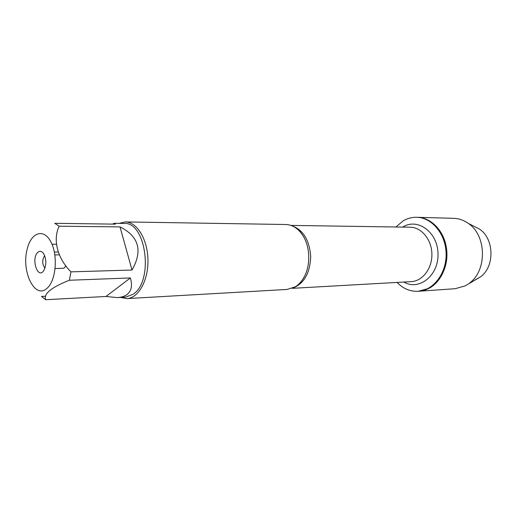<?xml version="1.0" encoding="UTF-8"?>
<svg xmlns="http://www.w3.org/2000/svg" width="517" height="517" viewBox="0 0 517 517"><rect width="100%" height="100%" fill="white"/><g stroke="black" fill="none" stroke-linecap="round" stroke-linejoin="round"><path stroke-width="0.78" d="M395.932 226.995L402.898 221.063C407.222 218.439 411.823 217.179 416.708 217.282C431.96 217.508 445.816 234.149 446.126 253.692C446.617 273.235 433.459 290.431 418.227 291.284C410.207 291.659 403.157 288.706 397.069 282.431M473.372 225.987L479.589 229.147C494.291 238.809 494.866 266.591 480.564 276.847L465.093 285.907L455.212 288.706L419.028 291.226C434.254 290.373 447.418 273.196 446.921 253.679C446.617 234.156 432.761 217.534 417.51 217.302C430.919 217.586 443.56 230.323 446.313 247.145C449.157 263.948 441.505 281.797 429.058 288.312L418.227 291.284M27.168 249.2C21.107 271.238 34.755 299.589 46.84 288.441C55.972 281.222 58.266 255.527 50.892 241.878C43.725 227.894 31.014 232.411 27.168 249.2M45.567 296.235L41.476 296.441L45.722 299.724C43.344 293.908 51.228 287.42 69.368 280.253L70.958 271.858C57.284 258.3 52.637 239.436 59.203 226.2L54.783 223.312L115.453 224.152L114.554 223.299L112.376 224.107M114.554 223.299L124.015 223.441C146.098 221.444 154.047 281.158 133.115 294.257L125.528 297.139L117.314 297.598C121.301 297.365 124.513 296.364 126.943 294.587C131.454 291.136 132.598 285.597 130.368 277.959L69.368 280.253M45.722 299.724L105.985 296.467L117.314 297.598M54.375 252.07L58.13 252.025M56.359 244.237L52.004 244.257M70.958 271.858L132.016 270.029C142.918 250.726 138.918 236.347 120.002 226.892L59.203 226.2M126.93 298.6L287.161 289.43L295.233 286.832C298.425 284.861 301.165 281.991 303.447 278.224C310.84 266.358 310.439 246.59 302.561 235.041C297.915 228.262 292.338 224.753 285.83 224.507L125.36 221.922C136.889 221.877 147.61 239.3 147.959 259.812C148.457 280.324 138.453 298.167 126.93 298.6L120.623 297.411M119.104 223.37L125.36 221.922M37.883 252.296C39.828 250.7 41.703 251.081 43.506 253.433C46.478 259.056 46.595 264.73 43.855 270.469C37.793 280.182 30.723 258.351 37.883 252.296M120.002 226.892L132.016 270.029M130.368 277.959L105.985 296.467M44.675 255.637L44.662 255.65C41.974 259.909 42.064 264.097 44.934 268.22M55.151 268.536L63.145 268.323L64.554 267.735L65.911 265.68M469.552 283.032C487.279 270.326 486.562 235.39 468.331 223.422C463.801 220.203 458.947 218.51 453.771 218.336L416.708 217.282M480.564 276.847L474.49 280.259M292.286 225.929C303.298 230.078 309.437 240.263 310.698 256.471C310.103 272.724 304.39 283.148 293.553 287.749M292.202 288.331L411.273 281.629C422.551 281.138 432.264 268.407 431.895 253.989C431.676 239.558 421.439 227.241 410.155 227.215L290.909 225.399M402.717 227.099L402.788 227.053C417.613 217.495 437.841 232.178 438.015 253.912C438.674 275.639 419.022 291.052 403.842 282.049M294.393 227.002C297.398 228.585 300.125 231.267 302.561 235.041M295.614 286.592C298.555 284.88 301.165 282.095 303.447 278.224M54.873 254.907L59.281 254.842M479.589 229.147L468.331 223.422"/></g></svg>
